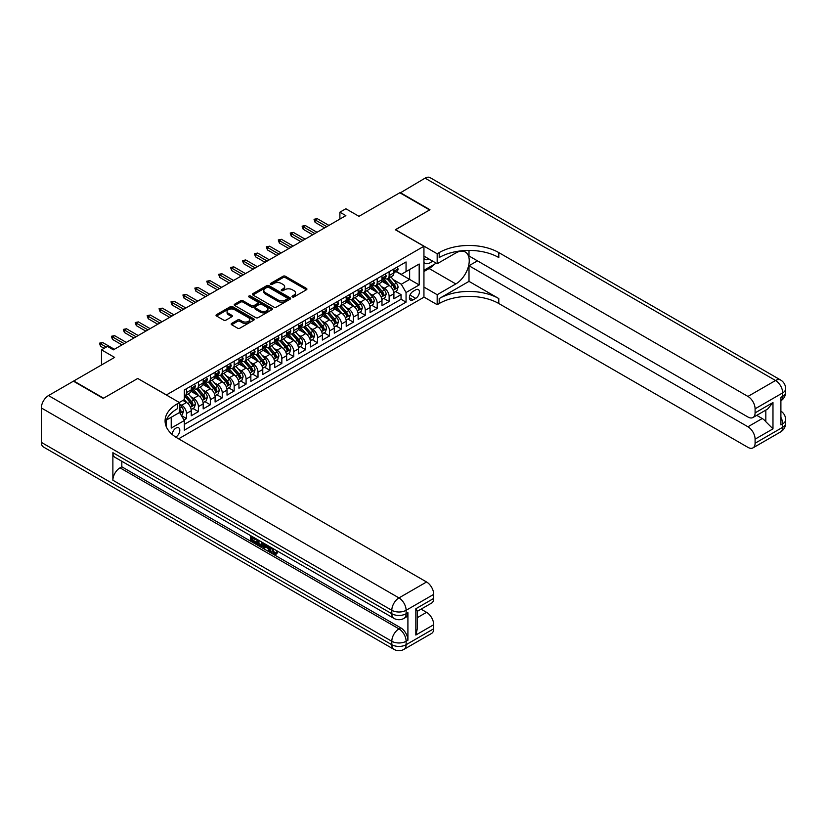 <?xml version="1.0" encoding="UTF-8"?>
<svg xmlns="http://www.w3.org/2000/svg" width="827" height="827" viewBox="0 0 827 827"><rect width="100%" height="100%" fill="white"/><g stroke="black" fill="none" stroke-linecap="round" stroke-linejoin="round"><path stroke-width="1.24" d="M292.365 296.934A1.158 0.672 0 0 0 294.009 296.934L306.445 289.76A1.654 0.951 0 0 0 306.92 289.078A1.654 0.951 0 0 0 306.445 288.406L285.377 276.249A1.654 0.951 0 0 0 283.041 276.249L270.605 283.423A1.158 0.672 0 0 0 272.248 284.374L273.851 283.444A5.293 3.06 0 0 1 281.345 283.444L283.092 284.457A5.293 3.06 0 0 1 284.643 286.618A5.293 3.06 0 0 1 283.092 288.778L281.49 289.708A1.158 0.672 0 0 0 283.123 290.649L284.736 289.719A5.293 3.06 0 0 1 292.22 289.719L293.978 290.732A5.293 3.06 0 0 1 295.528 292.903A5.293 3.06 0 0 1 293.978 295.063L292.365 295.994A1.158 0.672 0 0 0 292.365 296.934L292.365 295.994M175.675 437.07A5.396 3.112 120 0 0 175.996 436.904A5.396 3.112 120 0 0 179.521 432.149A5.396 3.112 120 0 0 178.694 427.828A5.396 3.112 120 0 0 175.996 428.086A5.396 3.112 120 0 0 172.181 434.454M231.674 323.398A1.654 0.951 0 0 0 231.188 324.07A1.654 0.951 0 0 0 231.674 324.753L237.576 328.164A1.654 0.951 0 0 0 239.923 328.164L253.724 320.194A1.654 0.951 0 0 0 254.209 319.511A1.654 0.951 0 0 0 253.724 318.84L232.666 306.683A1.654 0.951 0 0 0 230.33 306.683L216.519 314.653A1.654 0.951 0 0 0 216.033 315.325A1.654 0.951 0 0 0 216.519 315.997L223.662 320.121A1.654 0.951 0 0 0 225.998 320.121L231.901 316.71A1.654 0.951 0 0 0 232.387 316.038A1.654 0.951 0 0 0 231.901 315.356L228.366 313.319A4.424 2.553 0 0 1 227.074 311.51A4.424 2.553 0 0 1 229.803 309.143A4.424 2.553 0 0 1 234.63 309.701L248.493 317.702A4.424 2.553 0 0 1 249.785 319.511A4.424 2.553 0 0 1 247.056 321.879A4.424 2.553 0 0 1 242.228 321.321L239.923 319.987A1.654 0.951 0 0 0 237.576 319.987L231.674 323.398L231.674 324.753M137.851 378.539L166.454 394.913L423.941 246.26L395.327 229.741L429.606 209.955L399.803 192.753L358.97 216.323L345.862 208.755L339.897 212.198L345.862 215.63L113.413 349.842L107.448 346.399L101.494 349.842L101.494 364.976M137.851 378.404L103.571 398.19L73.779 380.978L114.602 357.409L101.494 349.842M273.975 307.148A1.654 0.951 0 0 0 276.311 307.148L290.122 299.178A1.654 0.951 0 0 0 290.597 298.506A1.654 0.951 0 0 0 290.122 297.834L269.054 285.666A1.654 0.951 0 0 0 266.718 285.666L252.907 293.637A1.654 0.951 0 0 0 252.421 294.319A1.654 0.951 0 0 0 252.907 294.991L273.975 307.148M249.34 297.182A1.158 0.672 0 0 1 250.509 297.348L250.509 295.973L271.928 308.337A1.654 0.951 0 0 1 272.403 309.009A1.654 0.951 0 0 1 271.928 309.68L258.117 317.661A1.654 0.951 0 0 1 255.781 317.661L234.713 305.494L234.713 304.15A1.654 0.951 0 0 0 234.227 304.822A1.654 0.951 0 0 0 234.713 305.494M234.713 304.15L240.626 300.739A1.654 0.951 0 0 1 242.962 300.739L251.501 305.67A1.654 0.951 0 0 0 253.848 305.67L257.766 303.406A1.654 0.951 0 0 0 258.251 302.723A1.654 0.951 0 0 0 257.766 302.051L248.875 296.914A1.158 0.672 0 0 1 250.509 295.973M184.007 419.951L186.478 418.524L181.537 415.671M179.449 403.938L181.713 405.24A6.74 3.897 60 0 1 186.478 413.5L191.254 410.75L191.254 415.774L198.408 411.639L192.98 408.507M190.644 396.629L193.632 398.356A6.74 3.897 60 0 1 198.408 406.615L203.173 403.865L203.173 408.889L210.327 404.765L204.9 401.633M202.563 389.744L205.551 391.481A6.74 3.897 60 0 1 210.327 399.741L215.092 396.981L215.092 402.005L222.246 397.88L216.819 394.748M214.482 382.87L217.48 384.596A6.74 3.897 60 0 1 222.246 392.856L227.011 390.096L227.011 395.12L234.165 390.995L228.738 387.863M226.402 375.985L229.399 377.712A6.74 3.897 60 0 1 234.165 385.971L238.931 383.221L238.931 388.245L246.084 384.11L240.657 380.978M238.321 369.1L241.319 370.827A6.74 3.897 60 0 1 246.084 379.086L250.85 376.337L250.85 381.361L258.003 377.226L252.586 374.104M250.24 362.216L253.238 363.952A6.74 3.897 60 0 1 258.003 372.202L262.769 369.452L262.769 374.476L269.922 370.351L264.506 367.219M262.169 355.341L265.157 357.068A6.74 3.897 60 0 1 269.922 365.327L274.698 362.567L274.698 367.591L281.842 363.466L276.425 360.334M274.088 348.456L277.076 350.183A6.74 3.897 60 0 1 281.842 358.442L286.618 355.693L286.618 360.717L293.771 356.582L288.344 353.449M286.008 341.572L288.995 343.298A6.74 3.897 60 0 1 293.771 351.558L298.537 348.808L298.537 353.832L305.69 349.697L300.263 346.575M297.927 334.687L300.914 336.424A6.74 3.897 60 0 1 305.69 344.673L310.456 341.923L310.456 346.947L317.609 342.823L312.182 339.69M309.846 327.812L312.844 329.539A6.74 3.897 60 0 1 317.609 337.798L322.375 335.038L322.375 340.062L329.528 335.938L324.101 332.805M321.765 320.928L324.763 322.654A6.74 3.897 60 0 1 329.528 330.914L334.294 328.164L334.294 333.188L341.448 329.053L336.02 325.921M333.684 314.043L336.682 315.769A6.74 3.897 60 0 1 341.448 324.029L346.213 321.279L346.213 326.303L353.367 322.168L347.95 319.046M345.614 307.158L348.601 308.895A6.74 3.897 60 0 1 353.367 317.144L358.143 314.394L358.143 319.418L365.286 315.294L359.869 312.161M357.533 300.284L360.52 302.01A6.74 3.897 60 0 1 365.286 310.27L370.062 307.51L370.062 312.534L377.215 308.409L371.788 305.277M369.452 293.399L372.439 295.125A6.74 3.897 60 0 1 377.215 303.385L381.981 300.635L381.981 305.659L389.135 301.524L389.135 296.5A6.74 3.897 -120 0 0 384.359 288.241L381.371 286.514M383.707 298.392L389.135 301.524M191.254 410.75A6.74 3.897 -120 0 0 186.478 402.491L182.901 400.423M203.173 403.865A6.74 3.897 -120 0 0 198.408 395.606L191.027 391.347M215.092 396.981A6.74 3.897 -120 0 0 210.327 388.721L202.956 384.472M227.011 390.096A6.74 3.897 -120 0 0 222.246 381.847L214.875 377.588M238.931 383.221A6.74 3.897 -120 0 0 234.165 374.962L226.794 370.703M250.85 376.337A6.74 3.897 -120 0 0 246.084 368.077L238.714 363.818M262.769 369.452A6.74 3.897 -120 0 0 258.003 361.192L250.633 356.944M274.698 362.567A6.74 3.897 -120 0 0 269.922 354.318L262.552 350.059M286.618 355.693A6.74 3.897 -120 0 0 281.842 347.433L274.471 343.174M298.537 348.808A6.74 3.897 -120 0 0 293.771 340.548L286.39 336.289M310.456 341.923A6.74 3.897 -120 0 0 305.69 333.663L298.32 329.415M322.375 335.038A6.74 3.897 -120 0 0 317.609 326.779L310.239 322.53M334.294 328.164A6.74 3.897 -120 0 0 329.528 319.904L322.158 315.645M346.213 321.279A6.74 3.897 -120 0 0 341.448 313.019L334.077 308.76M358.143 314.394A6.74 3.897 -120 0 0 353.367 306.135L345.996 301.876M370.062 307.51A6.74 3.897 -120 0 0 365.286 299.25L357.915 295.001M381.981 300.635A6.74 3.897 -120 0 0 377.215 292.376L369.834 288.116M415.712 289.822L413.087 291.342A5.231 3.019 120 0 0 409.675 295.942A5.231 3.019 120 0 0 410.481 300.129A5.231 3.019 120 0 0 413.087 299.87L415.712 298.361A5.231 3.019 120 0 0 419.124 293.75A5.231 3.019 120 0 0 418.328 289.564A5.231 3.019 120 0 0 415.712 289.822M166.454 427.104L166.454 420.033M178.611 438.827L423.941 297.193L423.941 246.26M179.449 412.332L184.338 420.519L184.338 430.154L406.057 302.144L406.057 292.51L401.291 284.25L393.29 279.629M184.338 420.519L171.22 428.086L171.22 417.284M179.335 402.491L184.338 399.596L184.338 389.962L406.057 261.952L406.057 271.587L419.175 264.02L419.175 284.943L406.057 292.51M193.57 388.411L193.632 388.452A6.74 3.897 60 0 0 197.002 388.783L201.778 386.033A6.74 3.897 -120 0 0 203.173 382.942L203.173 379.086M205.489 381.526L205.551 381.567A6.74 3.897 60 0 0 208.931 381.898L213.697 379.148A6.74 3.897 -120 0 0 215.092 376.058L215.092 372.202M217.418 374.652L217.48 374.683A6.74 3.897 60 0 0 220.85 375.013L225.616 372.264A6.74 3.897 -120 0 0 227.011 369.183L227.011 365.327M229.337 367.767L229.399 367.798A6.74 3.897 60 0 0 232.769 368.139L237.535 365.379A6.74 3.897 -120 0 0 238.931 362.298L238.931 358.442M241.257 360.882L241.319 360.923A6.74 3.897 60 0 0 244.689 361.254L249.454 358.505A6.74 3.897 -120 0 0 250.85 355.414L250.85 351.558M253.176 353.997L253.238 354.039A6.74 3.897 60 0 0 256.608 354.37L261.373 351.62A6.74 3.897 -120 0 0 262.769 348.529L262.769 344.673M265.095 347.123L265.157 347.154A6.74 3.897 60 0 0 268.527 347.485L273.303 344.735A6.74 3.897 -120 0 0 274.698 341.644L274.698 337.798M277.014 340.238L277.076 340.269A6.74 3.897 60 0 0 280.446 340.61L285.222 337.85A6.74 3.897 -120 0 0 286.618 334.77L286.618 330.914M288.933 333.353L288.995 333.395A6.74 3.897 60 0 0 292.376 333.726L297.141 330.976A6.74 3.897 -120 0 0 298.537 327.885L298.537 324.029M300.852 326.469L300.914 326.51A6.74 3.897 60 0 0 304.295 326.841L309.06 324.091A6.74 3.897 -120 0 0 310.456 321L310.456 317.144M312.782 319.594L312.844 319.625A6.74 3.897 60 0 0 316.214 319.956L320.979 317.206A6.74 3.897 -120 0 0 322.375 314.115L322.375 310.27M324.701 312.709L324.763 312.74A6.74 3.897 60 0 0 328.133 313.082L332.899 310.321A6.74 3.897 -120 0 0 334.294 307.241L334.294 303.385M336.62 305.825L336.682 305.866A6.74 3.897 60 0 0 340.052 306.197L344.818 303.447A6.74 3.897 -120 0 0 346.213 300.356L346.213 296.5M348.539 298.94L348.601 298.981A6.74 3.897 60 0 0 351.971 299.312L356.737 296.562A6.74 3.897 -120 0 0 358.143 293.471L358.143 289.615M360.458 292.065L360.52 292.096A6.74 3.897 60 0 0 363.89 292.427L368.666 289.677A6.74 3.897 -120 0 0 370.062 286.587L370.062 282.741M372.377 285.181L372.439 285.212A6.74 3.897 60 0 0 375.809 285.553L380.585 282.793A6.74 3.897 -120 0 0 381.981 279.712L381.981 275.856M184.338 424.375L401.054 299.25L401.054 294.639L393.9 298.774L393.9 293.75A6.74 3.897 -120 0 0 389.135 285.491L381.764 281.232M384.297 278.296L384.359 278.337A6.74 3.897 -120 0 0 387.739 278.668A6.74 3.897 -120 0 0 389.135 275.577L389.135 271.721M387.739 278.668L392.505 275.918A6.74 3.897 -120 0 0 393.9 272.827L393.9 268.971M186.478 388.721L186.478 392.577A6.74 3.897 60 0 1 185.083 395.668A6.74 3.897 60 0 1 184.338 395.937M185.083 395.668L189.859 392.908A6.74 3.897 -120 0 0 191.254 389.827L191.254 385.971M198.408 381.836L198.408 385.692A6.74 3.897 60 0 1 197.002 388.783M210.327 374.962L210.327 378.818A6.74 3.897 60 0 1 208.931 381.898M222.246 368.077L222.246 371.933A6.74 3.897 60 0 1 220.85 375.013M234.165 361.192L234.165 365.048A6.74 3.897 60 0 1 232.769 368.139M246.084 354.307L246.084 358.163A6.74 3.897 60 0 1 244.689 361.254M258.003 347.433L258.003 351.289A6.74 3.897 60 0 1 256.608 354.37M269.922 340.548L269.922 344.404A6.74 3.897 60 0 1 268.527 347.485M281.842 333.663L281.842 337.519A6.74 3.897 60 0 1 280.446 340.61M293.771 326.779L293.771 330.635A6.74 3.897 60 0 1 292.376 333.726M305.69 319.904L305.69 323.76A6.74 3.897 60 0 1 304.295 326.841M317.609 313.019L317.609 316.875A6.74 3.897 60 0 1 316.214 319.956M329.528 306.135L329.528 309.991A6.74 3.897 60 0 1 328.133 313.082M341.448 299.25L341.448 303.106A6.74 3.897 60 0 1 340.052 306.197M353.367 292.376L353.367 296.231A6.74 3.897 60 0 1 351.971 299.312M365.286 285.491L365.286 289.347A6.74 3.897 60 0 1 363.89 292.427M377.215 278.606L377.215 282.462A6.74 3.897 60 0 1 375.809 285.553M377.215 303.385L377.215 308.409M365.286 310.27L365.286 315.294M353.367 317.144L353.367 322.168M341.448 324.029L341.448 329.053M329.528 330.914L329.528 335.938M317.609 337.798L317.609 342.823M305.69 344.673L305.69 349.697M293.771 351.558L293.771 356.582M281.842 358.442L281.842 363.466M269.922 365.327L269.922 370.351M258.003 372.202L258.003 377.226M246.084 379.086L246.084 384.11M234.165 385.971L234.165 390.995M222.246 392.856L222.246 397.88M210.327 399.741L210.327 404.765M198.408 406.615L198.408 411.639M186.478 413.5L186.478 418.524M401.291 284.25L409.634 279.433L409.634 269.519L419.175 264.02M395.978 271.556L419.175 284.943M396.226 271.411L401.291 274.337L406.057 271.587M339.897 212.198L339.897 219.072M395.626 291.507L401.054 294.639M401.054 299.25L406.057 302.144M292.83 297.1L293.978 296.438A5.293 3.06 0 0 0 295.528 294.278L295.528 292.903M284.643 286.618L284.643 287.992A5.293 3.06 0 0 1 283.092 290.153L281.955 290.815M306.414 289.77L285.377 277.624A1.654 0.951 0 0 0 283.041 277.624L271.07 284.529M290.091 299.198L269.054 287.041A1.654 0.951 0 0 0 266.718 287.041L252.928 295.001L252.907 293.637M287.196 298.981A1.158 0.672 0 0 0 287.196 298.03L268.703 287.362A1.158 0.672 0 0 0 267.069 287.362L265.374 288.334A5.293 3.06 0 0 0 263.823 290.504A5.293 3.06 0 0 0 265.374 292.665L278.006 299.953A5.293 3.06 0 0 0 285.501 299.953L287.196 298.981L287.196 300.356A1.158 0.672 0 0 0 287.527 299.881L287.527 298.506M263.823 290.504L263.823 291.879A5.293 3.06 0 0 0 265.374 294.04L265.374 292.665M287.196 300.356L285.501 301.338A5.293 3.06 0 0 1 278.006 301.338L265.374 294.04M234.734 305.514L240.626 302.113L240.626 300.739M258.251 302.723L258.251 304.109A1.654 0.951 0 0 1 257.766 304.781L253.848 307.044A1.654 0.951 0 0 1 251.501 307.044L242.962 302.113A1.654 0.951 0 0 0 240.626 302.113M250.509 297.348L271.897 309.701M260.371 310.787A4.424 2.553 0 0 0 265.188 311.334A4.424 2.553 0 0 0 267.927 308.978A4.424 2.553 0 0 0 266.625 307.168L261.745 304.346A1.654 0.951 0 0 0 259.399 304.346L255.481 306.61A1.654 0.951 0 0 0 254.995 307.282A1.654 0.951 0 0 0 255.481 307.964L260.371 310.787L260.371 312.161A4.424 2.553 0 0 0 265.188 312.709A4.424 2.553 0 0 0 267.927 310.352L267.927 308.978M254.995 307.282L254.995 308.667A1.654 0.951 0 0 0 255.481 309.339L255.481 307.964M260.371 312.161L255.481 309.339M249.785 319.511L249.785 320.886A4.424 2.553 0 0 1 247.056 323.254A4.424 2.553 0 0 1 242.228 322.695L239.923 321.362A1.654 0.951 0 0 0 237.576 321.362L231.694 324.763M227.074 311.51L227.074 312.885A4.424 2.553 0 0 0 228.366 314.694L228.366 313.319M231.88 316.72L228.366 314.694M253.703 320.204L232.666 308.058A1.654 0.951 0 0 0 230.33 308.058L216.54 316.017L216.519 314.653M393.797 292.572L396.877 290.794L398.066 287.351A4.466 2.584 -120 0 0 396.329 283.154L390.882 276.849M389.796 285.925L383.573 278.72M386.25 283.826L382.643 279.64A10.71 6.182 -120 0 0 382.312 279.268M387.129 278.906L392.639 285.284A4.466 2.584 60 0 1 394.231 288.365C394.903 289.264 395.378 288.985 395.657 287.538A4.466 2.584 -120 0 0 394.065 284.457L388.618 278.151M387.45 278.802L393.373 285.656A2.274 1.313 60 0 1 393.941 286.545L395.657 287.538M394.231 288.365L394.551 288.892M397.063 267.152L398.066 268.899A4.466 2.584 60 0 1 397.146 270.884L394.882 272.186A4.466 2.584 -120 0 0 395.657 271.163L395.564 270.76M394.045 272.393L394.065 272.393A4.466 2.584 -120 0 0 394.882 272.186M395.079 270.822L395.657 271.163L394.231 271.98A4.466 2.584 60 0 1 393.9 272.621M326.789 226.65L315.108 219.899L315.108 222.38L314.033 219.279L315.108 219.899L317.248 218.659L328.929 225.409M315.108 222.38L324.639 227.89M314.033 219.279L317.248 218.659M423.941 262.49A10.958 6.327 120 0 0 426.443 263.71A10.958 6.327 120 0 0 432.5 261.053M423.941 257.931A7.505 4.331 120 0 0 425.15 259.409A7.505 4.331 120 0 0 426.256 259.75A7.505 4.331 120 0 0 428.965 259.006M436.222 263.193L423.941 270.284M400.154 192.96L425.068 178.156L775.54 380.503A10.11 5.841 120 0 1 780.595 379.996A10.11 10.11 0 0 1 785.65 388.762A10.11 5.841 180 0 1 782.683 392.887L755.092 408.817A10.11 5.841 -120 0 0 747.939 396.433L775.54 380.503A10.11 5.841 60 0 1 782.683 392.887L782.683 396.329L780.895 397.363L780.895 424.892L782.683 423.858L782.683 427.301A10.11 5.841 60 0 1 780.595 431.932L752.994 447.862A10.11 5.841 -120 0 0 755.092 443.231L782.683 427.301A10.11 5.841 0 0 0 785.65 423.166A10.11 10.11 0 0 1 780.595 431.932M400.154 192.546L429.957 209.748L395.451 229.813M423.941 287.072L437.173 294.712L455.822 283.94A18.969 10.947 120 0 0 468.216 267.224A18.969 10.947 120 0 0 465.312 252.028A18.969 10.947 120 0 0 455.822 252.969L437.173 263.741L437.173 253.765L439.199 252.597A42.146 24.334 180 0 1 498.805 252.597L747.939 396.433M437.173 294.712L437.173 304.687L439.199 303.519A42.146 24.334 180 0 1 498.805 303.519L747.939 447.366A10.11 5.841 -120 0 0 752.994 447.862M469.002 281.366L439.199 298.568A42.146 24.334 180 0 1 498.805 298.568L469.002 281.366L469.002 265.736L477.458 260.856M469.002 250.426L469.002 255.967L747.939 417.015A10.11 5.841 -120 0 0 752.994 417.511A10.11 5.841 -120 0 0 755.092 412.88L772.976 402.553L772.976 428.851L765.823 421.698L765.823 410.109M772.976 428.851L755.092 439.168L755.092 443.231M755.092 439.168A10.11 5.841 -120 0 0 747.939 426.784L762.246 418.524A10.11 5.841 60 0 1 765.823 421.698M469.002 265.736L747.939 426.784M425.068 178.156A10.11 5.841 -60 0 1 430.133 177.66L780.595 379.996M423.941 256.101L437.173 263.741M395.451 229.679L437.173 253.765M423.941 297.048L437.173 304.687M755.092 408.817L755.092 412.88M756.746 415.35L762.246 418.524M439.199 252.597L439.199 257.548A42.146 24.334 180 0 1 498.805 257.548L498.805 252.597M752.994 417.511L767.621 409.065L772.976 402.553M434.382 264.247A18.969 10.947 -60 0 1 429.12 268.527L423.941 271.514M272.331 548.136L274.543 552.756L275.381 553.046M271.473 547.681L273.592 553.304L274.988 553.48L276.549 551.847L277.562 552.705L275.763 554.586L273.685 554.317C271.494 552.829 270.388 550.751 270.367 548.105L270.45 547.092M265.643 547.029L264.226 548.746L263.162 548.136L264.96 543.928M269.499 546.544L270.925 551.516L269.974 552.064L268.899 551.454L268.093 548.435L265.043 546.678L264.226 548.746M252.338 538.077L252.338 539.835L256.566 542.274L256.566 543.225L255.605 543.773L250.385 540.755L250.385 535.503M256.101 538.811L255.15 539.7L251.387 537.529L251.387 540.382L252.338 539.835M112.875 452.689L391.812 613.737A10.11 5.841 120 0 0 393.91 618.369L114.963 457.321A10.11 5.841 -60 0 1 112.875 452.689L112.875 480.229A10.11 5.841 -60 0 1 120.029 467.834L121.817 466.8L400.754 627.848A10.11 5.841 60 0 1 407.907 640.232L407.907 612.704A10.11 5.841 60 0 1 405.809 617.335L404.021 618.369A10.11 5.841 -120 0 0 406.119 613.737L407.907 612.704M121.817 466.8L121.817 461.28M263.803 543.256L262.821 545.965L261.859 546.513L256.98 544.569L256.98 539.318M103.22 398.397L137.727 378.466L179.449 402.553L177.423 403.731A42.146 24.334 -0 0 0 165.08 420.933A42.146 24.334 -0 0 0 177.423 438.134L426.567 581.981A10.11 5.841 60 0 1 433.71 594.365L406.119 610.295L406.119 613.737A10.11 5.841 -0 0 1 391.812 613.737L391.812 610.295L41.35 407.959A10.11 5.841 -60 0 1 48.504 395.575L73.417 381.185L103.22 398.397M179.449 402.553L179.449 412.539L166.268 420.147M415.836 608.744L417.315 610.988L417.315 628.675L415.836 635.043L415.836 608.744L433.71 598.428L433.71 594.365M433.71 598.428A10.11 5.841 60 0 1 431.622 603.059L417.315 611.318M41.35 442.373L391.812 644.709A10.11 5.841 120 0 0 393.91 649.34L43.449 447.004A10.11 5.841 -60 0 1 41.35 442.373L41.35 407.959M421.057 609.148L426.567 612.331A10.11 5.841 60 0 1 433.71 624.716L415.836 635.043M407.907 640.232L406.119 641.266L406.119 644.709L433.71 628.778L433.71 624.716M433.71 628.778A10.11 5.841 60 0 1 431.622 633.41L404.021 649.34A10.11 5.841 -120 0 0 406.119 644.709A10.11 5.841 -0 0 1 391.812 644.709L391.812 641.266L112.875 480.229M177.423 403.731L177.423 408.683A42.146 24.334 -0 0 0 165.297 423.414M251.387 540.382L255.605 542.822L256.566 542.274M255.605 542.822L255.605 543.773M251.387 536.082L255.574 538.501M255.15 538.739L255.15 539.7M262.779 542.657L261.859 546.513M257.993 539.897L257.993 544.197L261.156 545.438L261.766 542.078M262.852 543.784L263.782 543.246M258.944 540.444L258.944 543.649L262.107 544.89M257.993 544.197L258.944 543.649M259.471 545.045L260.422 544.497M268.165 545.779L269.974 552.064M265.912 544.466L265.343 545.903L267.783 547.309L267.224 545.231M266.511 544.817L267.431 546.006M265.343 545.903L266.294 545.355M273.592 553.304L274.543 552.756M271.38 548.683L272.29 548.156M275.598 552.395L276.611 553.253L277.562 552.705M276.611 553.253L275.763 554.586M381.878 299.446L384.958 297.668L386.147 294.226A4.466 2.584 -120 0 0 384.41 290.039L378.962 283.733M377.877 292.81L371.643 285.604M374.331 290.711L370.713 286.524A10.71 6.182 -120 0 0 370.382 286.152M375.21 285.791L380.72 292.169A4.466 2.584 60 0 1 382.312 295.249C382.984 296.149 383.459 295.87 383.738 294.422A4.466 2.584 -120 0 0 382.146 291.342L376.698 285.036M375.53 285.687L381.454 292.541A2.274 1.313 60 0 1 382.022 293.43L383.738 294.422M382.312 295.249L382.632 295.777M369.958 306.331L373.039 304.553L374.228 301.111A4.466 2.584 -120 0 0 372.491 296.914L367.043 290.608M365.958 299.694L359.724 292.479M362.412 297.596L358.794 293.409A10.71 6.182 -120 0 0 358.463 293.037M363.291 292.675L368.79 299.054A4.466 2.584 60 0 1 370.393 302.134C371.054 303.023 371.54 302.754 371.819 301.307A4.466 2.584 -120 0 0 370.227 298.227L364.779 291.921M363.611 292.572L369.535 299.426A2.274 1.313 60 0 1 370.103 300.315L371.819 301.307M370.393 302.134L370.713 302.661M358.039 313.216L361.12 311.438L362.309 307.995A4.466 2.584 -120 0 0 360.572 303.798L355.124 297.493M354.028 306.569L347.805 299.364M350.493 304.47L346.875 300.294A10.71 6.182 -120 0 0 346.544 299.922M351.361 299.56L356.871 305.938A4.466 2.584 60 0 1 358.463 309.009C359.135 309.908 359.611 309.639 359.9 308.182A4.466 2.584 -120 0 0 358.308 305.111L352.86 298.805M351.692 299.446L357.605 306.3A2.274 1.313 60 0 1 358.184 307.199L359.9 308.182M358.463 309.009L358.794 309.536M346.12 320.101L349.201 318.323L350.39 314.88A4.466 2.584 -120 0 0 348.653 310.683L343.205 304.377M342.109 313.454L335.886 306.248M338.574 311.355L334.956 307.168A10.71 6.182 -120 0 0 334.625 306.796M339.442 306.435L344.952 312.813A4.466 2.584 60 0 1 346.544 315.893C347.216 316.793 347.691 316.514 347.981 315.066A4.466 2.584 -120 0 0 346.389 311.986L340.941 305.68M339.773 306.331L345.686 313.185A2.274 1.313 60 0 1 346.265 314.074L347.981 315.066M346.544 315.893L346.875 316.421M385.134 274.026L386.147 275.784A4.466 2.584 60 0 1 385.227 277.758L382.963 279.071A4.466 2.584 -120 0 0 383.738 278.037L383.645 277.645M382.126 279.278L382.146 279.278A4.466 2.584 -120 0 0 382.963 279.071M383.159 277.707L383.738 278.037L382.312 278.864A4.466 2.584 60 0 1 381.981 279.505M314.87 233.524L303.189 226.784L303.189 229.265L302.113 226.164L303.189 226.784L305.328 225.544L317.01 232.294M303.189 229.265L312.72 234.765M302.113 226.164L305.328 225.544M373.215 280.911L374.228 282.669A4.466 2.584 60 0 1 373.308 284.643L371.044 285.956A4.466 2.584 -120 0 0 371.819 284.922L371.726 284.529M370.207 286.163L370.227 286.163A4.466 2.584 -120 0 0 371.044 285.956M371.24 284.591L371.819 284.922L370.393 285.749A4.466 2.584 60 0 1 370.062 286.38M302.951 240.409L291.259 233.669L291.259 236.14L290.194 233.049L291.259 233.669L293.409 232.428L305.091 239.168M291.259 236.14L300.801 241.649M290.194 233.049L293.409 232.428M361.296 287.796L362.309 289.553A4.466 2.584 60 0 1 361.389 291.528L359.125 292.83A4.466 2.584 -120 0 0 359.9 291.807L359.807 291.414M358.287 293.047L358.308 293.047A4.466 2.584 -120 0 0 359.125 292.83M359.321 291.476L359.9 291.807L358.463 292.634A4.466 2.584 60 0 1 358.143 293.265M291.021 247.294L279.34 240.554L279.34 243.024L278.275 239.933L279.34 240.554L281.49 239.313L293.171 246.053M279.34 243.024L288.881 248.534M278.275 239.933L281.49 239.313M349.376 294.681L350.39 296.428A4.466 2.584 60 0 1 349.459 298.413L347.195 299.715A4.466 2.584 -120 0 0 347.981 298.692L347.888 298.289M346.368 299.922L346.389 299.922A4.466 2.584 -120 0 0 347.195 299.715M347.402 298.351L347.981 298.692L346.544 299.508A4.466 2.584 60 0 1 346.213 300.149M279.102 254.178L267.421 247.428L267.421 249.909L266.346 246.808L267.421 247.428L269.571 246.188L281.252 252.938M267.421 249.909L276.962 255.419M266.346 246.808L269.571 246.188M334.201 326.975L337.282 325.197L338.47 321.755A4.466 2.584 -120 0 0 336.734 317.568L331.286 311.262M330.19 320.338L323.967 313.133M326.644 318.24L323.037 314.053A10.71 6.182 -120 0 0 322.706 313.681M327.523 313.319L333.033 319.698A4.466 2.584 60 0 1 334.625 322.778C335.297 323.677 335.772 323.398 336.062 321.951A4.466 2.584 -120 0 0 334.459 318.871L329.022 312.565M327.843 313.216L333.767 320.07A2.274 1.313 60 0 1 334.346 320.959L336.062 321.951M334.625 322.778L334.956 323.305M337.457 301.555L338.47 303.313A4.466 2.584 60 0 1 337.54 305.287L335.276 306.6A4.466 2.584 -120 0 0 336.062 305.566L335.958 305.173M334.449 306.807L334.459 306.807A4.466 2.584 -120 0 0 335.276 306.6M335.483 305.235L336.062 305.566L334.625 306.393A4.466 2.584 60 0 1 334.294 307.034M267.183 261.053L255.502 254.313L255.502 256.794L254.427 253.693L255.502 254.313L257.652 253.072L269.333 259.823M255.502 256.794L265.043 262.293M254.427 253.693L257.652 253.072M322.272 333.86L325.352 332.082L326.551 328.639A4.466 2.584 -120 0 0 324.804 324.442L319.367 318.137M318.271 327.223L312.048 320.008M314.725 325.125L311.117 320.938A10.71 6.182 -120 0 0 310.787 320.566M315.604 320.204L321.114 326.582A4.466 2.584 60 0 1 322.706 329.663C323.378 330.552 323.853 330.283 324.132 328.836A4.466 2.584 -120 0 0 322.54 325.755L317.092 319.449M315.924 320.101L321.848 326.954A2.274 1.313 60 0 1 322.416 327.843L324.132 328.836M322.706 329.663L323.026 330.19M325.538 308.44L326.551 310.197A4.466 2.584 60 0 1 325.621 312.172L323.357 313.485A4.466 2.584 -120 0 0 324.132 312.451L324.039 312.058M322.53 313.691L322.54 313.691A4.466 2.584 -120 0 0 323.357 313.485M323.564 312.12L324.132 312.451L322.706 313.278A4.466 2.584 60 0 1 322.375 313.919M255.264 267.938L243.583 261.198L243.583 263.668L242.507 260.577L243.583 261.198L245.722 259.957L257.414 266.697M243.583 263.668L253.114 269.178M242.507 260.577L245.722 259.957M310.352 340.745L313.433 338.967L314.632 335.524A4.466 2.584 -120 0 0 312.885 331.327L307.437 325.021M306.352 334.098L300.129 326.892M302.806 331.999L299.198 327.823A10.71 6.182 -120 0 0 298.867 327.451M303.685 327.089L309.195 333.467A4.466 2.584 60 0 1 310.787 336.537C311.459 337.437 311.934 337.168 312.213 335.71A4.466 2.584 -120 0 0 310.621 332.64L305.173 326.334M304.005 326.985L309.929 333.829A2.274 1.313 60 0 1 310.497 334.728L312.213 335.71M310.787 336.537L311.107 337.075M313.619 315.325L314.632 317.082A4.466 2.584 60 0 1 313.702 319.057L311.438 320.359A4.466 2.584 -120 0 0 312.213 319.336L312.12 318.943M310.601 320.576L310.621 320.576A4.466 2.584 -120 0 0 311.438 320.359M311.634 319.005L312.213 319.336L310.787 320.163A4.466 2.584 60 0 1 310.456 320.793M243.345 274.822L231.663 268.082L231.663 270.553L230.588 267.462L231.663 268.082L233.803 266.842L245.485 273.582M231.663 270.553L241.195 276.063M230.588 267.462L233.803 266.842M298.433 347.629L301.514 345.851L302.703 342.409A4.466 2.584 -120 0 0 300.966 338.212L295.518 331.906M294.433 340.982L288.209 333.777M290.887 338.884L287.279 334.708A10.71 6.182 -120 0 0 286.938 334.325M291.766 333.963L297.275 340.342A4.466 2.584 60 0 1 298.867 343.422C299.539 344.321 300.015 344.042 300.294 342.595A4.466 2.584 -120 0 0 298.702 339.515L293.254 333.209M292.086 333.86L298.009 340.714A2.274 1.313 60 0 1 298.578 341.603L300.294 342.595M298.867 343.422L299.188 343.949M301.69 322.21L302.703 323.957A4.466 2.584 60 0 1 301.783 325.941L299.519 327.244A4.466 2.584 -120 0 0 300.294 326.22L300.201 325.817M298.681 327.451L298.702 327.451A4.466 2.584 -120 0 0 299.519 327.244M299.715 325.879L300.294 326.22L298.867 327.047A4.466 2.584 60 0 1 298.537 327.678M231.426 281.707L219.744 274.957L219.744 277.438L218.669 274.337L219.744 274.957L221.884 273.716L233.565 280.467M219.744 277.438L229.275 282.948M218.669 274.337L221.884 273.716M286.514 354.504L289.595 352.726L290.784 349.283A4.466 2.584 -120 0 0 289.047 345.097L283.599 338.791M282.514 347.867L276.28 340.662M278.968 345.769L275.35 341.582A10.71 6.182 -120 0 0 275.019 341.21M279.846 340.848L285.356 347.226A4.466 2.584 60 0 1 286.948 350.307C287.62 351.206 288.096 350.927 288.375 349.48A4.466 2.584 -120 0 0 286.783 346.399L281.335 340.093M280.167 340.745L286.09 347.598A2.274 1.313 60 0 1 286.659 348.487L288.375 349.48M286.948 350.307L287.269 350.834M289.77 329.084L290.784 330.841A4.466 2.584 60 0 1 289.863 332.816L287.6 334.129A4.466 2.584 -120 0 0 288.375 333.095L288.282 332.702M286.762 334.335L286.783 334.335A4.466 2.584 -120 0 0 287.6 334.129M287.796 332.764L288.375 333.095L286.948 333.922A4.466 2.584 60 0 1 286.618 334.563M219.506 288.592L207.825 281.842L207.825 284.323L206.75 281.221L207.825 281.842L209.965 280.601L221.646 287.351M207.825 284.323L217.356 289.822M206.75 281.221L209.965 280.601M274.595 361.389L277.676 359.611L278.864 356.168A4.466 2.584 -120 0 0 277.128 351.971L271.68 345.665M270.584 354.752L264.361 347.536M267.049 352.653L263.431 348.467A10.71 6.182 -120 0 0 263.1 348.095M267.917 347.733L273.427 354.111A4.466 2.584 60 0 1 275.019 357.192C275.691 358.081 276.177 357.812 276.456 356.365A4.466 2.584 -120 0 0 274.864 353.284L269.416 346.978M268.248 347.629L274.161 354.483A2.274 1.313 60 0 1 274.74 355.372L276.456 356.365M275.019 357.192L275.35 357.719M277.851 335.969L278.864 337.726A4.466 2.584 60 0 1 277.944 339.701L275.68 341.013A4.466 2.584 -120 0 0 276.456 339.98L276.363 339.587M274.843 341.22L274.864 341.22A4.466 2.584 -120 0 0 275.68 341.013M275.877 339.649L276.456 339.98L275.019 340.807A4.466 2.584 60 0 1 274.698 341.448M207.577 295.466L195.896 288.726L195.896 291.197L194.831 288.106L195.896 288.726L198.046 287.486L209.727 294.226M195.896 291.197L205.437 296.707M194.831 288.106L198.046 287.486M262.676 368.273L265.756 366.495L266.945 363.053A4.466 2.584 -120 0 0 265.209 358.856L259.761 352.55M258.665 361.626L252.442 354.421M255.13 359.528L251.511 355.352A10.71 6.182 -120 0 0 251.181 354.979M255.998 354.618L261.508 360.996A4.466 2.584 60 0 1 263.1 364.066C263.772 364.965 264.247 364.697 264.537 363.239A4.466 2.584 -120 0 0 262.945 360.169L257.497 353.863M256.329 354.514L262.242 361.368A2.274 1.313 60 0 1 262.821 362.257L264.537 363.239M263.1 364.066L263.431 364.604M265.932 342.854L266.945 344.611A4.466 2.584 60 0 1 266.025 346.585L263.751 347.888A4.466 2.584 -120 0 0 264.537 346.864L264.444 346.472M262.924 348.105L262.945 348.105A4.466 2.584 -120 0 0 263.751 347.888M263.958 346.534L264.537 346.864L263.1 347.691A4.466 2.584 60 0 1 262.769 348.322M195.658 302.351L183.976 295.611L183.976 298.082L182.901 294.991L183.976 295.611L186.127 294.371L197.808 301.111M183.976 298.082L193.518 303.592M182.901 294.991L186.127 294.371M250.757 375.158L253.837 373.38L255.026 369.938A4.466 2.584 -120 0 0 253.289 365.741L247.842 359.435M246.746 368.511L240.523 361.306M243.2 366.413L239.592 362.236A10.71 6.182 -120 0 0 239.261 361.854M244.079 361.492L249.589 367.87A4.466 2.584 60 0 1 251.181 370.951C251.853 371.85 252.328 371.571 252.617 370.124A4.466 2.584 -120 0 0 251.015 367.043L245.578 360.737M244.41 361.389L250.323 368.242A2.274 1.313 60 0 1 250.901 369.131L252.617 370.124M251.181 370.951L251.511 371.478M254.013 349.738L255.026 351.485A4.466 2.584 60 0 1 254.096 353.47L251.832 354.773A4.466 2.584 -120 0 0 252.617 353.749L252.514 353.346M251.005 354.979L251.015 354.979A4.466 2.584 -120 0 0 251.832 354.773M252.039 353.408L252.617 353.749L251.181 354.576A4.466 2.584 60 0 1 250.85 355.207M183.739 309.236L172.057 302.486L172.057 304.967L170.982 301.865L172.057 302.486L174.208 301.255L185.889 307.995M172.057 304.967L181.599 310.476M170.982 301.865L174.208 301.255M238.838 382.033L241.908 380.255L243.107 376.823A4.466 2.584 -120 0 0 241.36 372.626L235.922 366.32M234.827 375.396L228.603 368.191M231.281 373.297L227.673 369.111A10.71 6.182 -120 0 0 227.342 368.739M232.16 368.377L237.669 374.755A4.466 2.584 60 0 1 239.261 377.836C239.933 378.735 240.409 378.456 240.688 377.009A4.466 2.584 -120 0 0 239.096 373.928L233.648 367.622M232.48 368.273L238.403 375.127A2.274 1.313 60 0 1 238.982 376.016L240.688 377.009M239.261 377.836L239.592 378.363M242.094 356.623L243.107 358.37A4.466 2.584 60 0 1 242.177 360.345L239.913 361.657A4.466 2.584 -120 0 0 240.688 360.624L240.595 360.231M239.086 361.864L239.096 361.864A4.466 2.584 -120 0 0 239.913 361.657M240.119 360.293L240.688 360.624L239.261 361.451A4.466 2.584 60 0 1 238.931 362.092M171.82 316.121L160.138 309.37L160.138 311.851L159.063 308.75L160.138 309.37L162.288 308.13L173.97 314.88M160.138 311.851L169.669 317.351M159.063 308.75L162.288 308.13M226.908 388.917L229.989 387.139L231.188 383.697A4.466 2.584 -120 0 0 229.441 379.5L223.993 373.194M222.908 382.281L216.684 375.076M219.362 380.182L215.754 375.996A10.71 6.182 -120 0 0 215.423 375.623M220.24 375.262L225.75 381.64A4.466 2.584 60 0 1 227.342 384.72C228.014 385.609 228.49 385.341 228.769 383.893A4.466 2.584 -120 0 0 227.177 380.813L221.729 374.507M220.561 375.158L226.484 382.012A2.274 1.313 60 0 1 227.053 382.901L228.769 383.893M227.342 384.72L227.663 385.248M230.175 363.498L231.188 365.255A4.466 2.584 60 0 1 230.257 367.229L227.994 368.542A4.466 2.584 -120 0 0 228.769 367.508L228.676 367.116M227.156 368.749L227.177 368.749A4.466 2.584 -120 0 0 227.994 368.542M228.2 367.178L228.769 367.508L227.342 368.335A4.466 2.584 60 0 1 227.011 368.976M159.9 322.995L148.219 316.255L148.219 318.736L147.144 315.635L148.219 316.255L150.359 315.015L162.04 321.755M148.219 318.736L157.75 324.236M147.144 315.635L150.359 315.015M214.989 395.802L218.07 394.024L219.258 390.582A4.466 2.584 -120 0 0 217.522 386.385L212.074 380.079M210.988 389.155L204.765 381.95M207.443 387.057L203.835 382.88A10.71 6.182 -120 0 0 203.494 382.508M208.321 382.146L213.831 388.525A4.466 2.584 60 0 1 215.423 391.595C216.095 392.494 216.571 392.225 216.85 390.768A4.466 2.584 -120 0 0 215.258 387.698L209.81 381.392M208.642 382.043L214.565 388.897A2.274 1.313 60 0 1 215.134 389.786L216.85 390.768M215.423 391.595L215.744 392.132M218.256 370.382L219.258 372.14A4.466 2.584 60 0 1 218.338 374.114L216.074 375.417A4.466 2.584 -120 0 0 216.85 374.393L216.757 374M215.237 375.634L215.258 375.634A4.466 2.584 -120 0 0 216.074 375.417M216.271 374.062L216.85 374.393L215.423 375.22A4.466 2.584 60 0 1 215.092 375.851M147.981 329.88L136.3 323.14L136.3 325.611L135.225 322.52L136.3 323.14L138.44 321.899L150.121 328.639M136.3 325.611L145.831 331.12M135.225 322.52L138.44 321.899M203.07 402.687L206.15 400.909L207.339 397.467A4.466 2.584 -120 0 0 205.603 393.27L200.155 386.964M199.069 396.04L192.836 388.835M195.523 393.941L191.905 389.765A10.71 6.182 -120 0 0 191.575 389.393M196.402 389.021L201.912 395.399A4.466 2.584 60 0 1 203.504 398.48C204.176 399.379 204.651 399.1 204.931 397.653A4.466 2.584 -120 0 0 203.339 394.572L197.891 388.266M196.723 388.917L202.646 395.771A2.274 1.313 60 0 1 203.215 396.66L204.931 397.653M203.504 398.48L203.824 399.007M206.326 377.267L207.339 379.024A4.466 2.584 60 0 1 206.419 380.999L204.155 382.301A4.466 2.584 -120 0 0 204.931 381.278L204.838 380.875M203.318 382.508L203.339 382.508A4.466 2.584 -120 0 0 204.155 382.301M204.352 380.937L204.931 381.278L203.504 382.105A4.466 2.584 60 0 1 203.173 382.736M136.062 336.765L124.381 330.014L124.381 332.495L123.306 329.394L124.381 330.014L126.521 328.784L138.202 335.524M124.381 332.495L133.912 338.005M123.306 329.394L126.521 328.784M191.151 409.561L194.231 407.783L195.42 404.351A4.466 2.584 -120 0 0 193.683 400.154L188.236 393.848M187.14 402.925L184.297 399.627M183.604 400.826L183.139 400.289M184.483 395.906L189.983 402.284A4.466 2.584 60 0 1 191.585 405.364C192.246 406.264 192.732 405.985 193.011 404.537A4.466 2.584 -120 0 0 191.419 401.457L185.972 395.151M184.803 395.802L190.727 402.656A2.274 1.313 60 0 1 191.295 403.545L193.011 404.537M191.585 405.364L191.905 405.892M194.407 384.152L195.42 385.899A4.466 2.584 60 0 1 194.5 387.873L192.236 389.186A4.466 2.584 -120 0 0 193.011 388.152L192.918 387.76M191.399 389.393L191.419 389.393A4.466 2.584 -120 0 0 192.236 389.186M192.433 387.822L193.011 388.152L191.585 388.979A4.466 2.584 60 0 1 191.254 389.62M124.143 343.65L112.451 336.899L112.451 339.38L111.387 336.279L112.451 336.899L114.602 335.659L126.283 342.409M112.451 339.38L121.993 344.88M111.387 336.279L114.602 335.659M181.299 415.257L182.312 414.668L183.501 411.226A4.466 2.584 -120 0 0 181.764 407.039L179.449 404.351M179.449 411.536A4.466 2.584 60 0 1 179.655 412.249C180.327 413.149 180.803 412.869 181.092 411.422A4.466 2.584 -120 0 0 179.5 408.342L179.449 408.29M179.655 412.249L179.986 412.776M106.259 347.082L100.532 343.784L100.532 346.265L99.467 343.164L100.532 343.784L102.682 342.543L114.364 349.283M100.532 346.265L104.109 348.322M99.467 343.164L102.682 342.543M181.713 405.24L186.478 402.491M193.632 398.356L198.408 395.606M205.551 391.481L210.327 388.721M217.48 384.596L222.246 381.847M229.399 377.712L234.165 374.962M241.319 370.827L246.084 368.077M253.238 363.952L258.003 361.192M265.157 357.068L269.922 354.318M277.076 350.183L281.842 347.433M288.995 343.298L293.771 340.548M300.914 336.424L305.69 333.663M312.844 329.539L317.609 326.779M324.763 322.654L329.528 319.904M336.682 315.769L341.448 313.019M348.601 308.895L353.367 306.135M360.52 302.01L365.286 299.25M372.439 295.125L377.215 292.376M384.359 288.241L389.135 285.491M389.135 275.577L393.9 272.827M186.478 392.577L191.254 389.827M198.408 385.692L203.173 382.942M210.327 378.818L215.092 376.058M222.246 371.933L227.011 369.183M234.165 365.048L238.931 362.298M246.084 358.163L250.85 355.414M258.003 351.289L262.769 348.529M269.922 344.404L274.698 341.644M281.842 337.519L286.618 334.77M293.771 330.635L298.537 327.885M305.69 323.76L310.456 321M317.609 316.875L322.375 314.115M329.528 309.991L334.294 307.241M341.448 303.106L346.213 300.356M353.367 296.231L358.143 293.471M365.286 289.347L370.062 286.587M377.215 282.462L381.981 279.712M389.135 296.5L393.9 293.75M409.996 295.063L415.712 298.361M409.396 297.741L413.087 299.87M293.978 296.438L293.978 295.063M281.49 290.649L281.49 289.708M283.092 290.153L283.092 288.778M270.605 284.374L270.605 283.423M283.041 277.624L283.041 276.249M285.377 277.624L285.377 276.249M306.445 289.76L306.445 288.406M266.718 287.041L266.718 285.666M269.054 287.041L269.054 285.666M290.122 299.178L290.122 297.834M278.006 301.338L278.006 299.953M285.501 301.338L285.501 299.953M242.962 302.113L242.962 300.739M251.501 307.044L251.501 305.67M253.848 307.044L253.848 305.67M257.766 304.781L257.766 303.406M271.928 309.68L271.928 308.337M237.576 321.362L237.576 319.987M239.923 321.362L239.923 319.987M242.228 322.695L242.228 321.321M231.901 316.71L231.901 315.356M230.33 308.058L230.33 306.683M232.666 308.058L232.666 306.683M253.724 320.194L253.724 318.84M393.114 290.277L398.045 287.434M394.065 284.457L396.329 283.154M390.509 286.514L392.639 285.284M398.045 268.847L393.9 271.246M439.199 298.568L439.199 303.519M498.805 298.568L498.805 303.519M780.895 417.366A10.11 5.841 60 0 1 782.683 423.858A10.11 5.841 180 0 0 785.65 419.734A10.11 10.11 0 0 0 780.895 411.153M780.895 400.775A10.11 10.11 0 0 0 785.65 392.194A10.11 5.841 0 0 1 782.683 396.329A10.11 5.841 60 0 1 780.895 400.754M429.12 268.527L455.822 283.94M48.504 395.575L398.965 597.911L426.567 581.981M120.029 467.834L398.965 628.882L400.754 627.848M417.315 617.666L426.567 612.331M398.965 597.911A10.11 5.841 120 0 0 391.812 610.295A10.11 5.841 180 0 0 406.119 610.295A10.11 5.841 -120 0 0 398.965 597.911M398.965 628.882A10.11 5.841 120 0 0 391.812 641.266A10.11 5.841 180 0 0 406.119 641.266A10.11 5.841 -120 0 0 398.965 628.882M381.195 297.162L386.126 294.319M382.146 291.342L384.41 290.039M378.58 293.399L380.72 292.169M369.276 304.047L374.197 301.204M370.227 298.227L372.491 296.914M366.661 300.284L368.79 299.054M357.357 310.921L362.278 308.078M358.308 305.111L360.572 303.798M354.742 307.168L356.871 305.938M345.438 317.806L350.359 314.963M346.389 311.986L348.653 310.683M342.823 314.043L344.952 312.813M386.126 275.732L381.981 278.13M374.197 282.617L370.062 285.005M362.278 289.502L358.143 291.89M350.359 296.376L346.213 298.774M333.519 324.691L338.439 321.848M334.459 318.871L336.734 317.568M330.903 320.928L333.033 319.698M338.439 303.261L334.294 305.659M321.6 331.575L326.52 328.732M322.54 325.755L324.804 324.442M318.984 327.812L321.114 326.582M326.52 310.146L322.375 312.534M309.67 338.45L314.601 335.607M310.621 332.64L312.885 331.327M307.065 334.697L309.195 333.467M314.601 317.03L310.456 319.418M297.751 345.335L302.682 342.492M298.702 339.515L300.966 338.212M295.146 341.572L297.275 340.342M302.682 323.915L298.537 326.303M285.832 352.219L290.753 349.376M286.783 346.399L289.047 345.097M283.216 348.456L285.356 347.226M290.753 330.79L286.618 333.188M273.913 359.104L278.833 356.261M274.864 353.284L277.128 351.971M271.297 355.341L273.427 354.111M278.833 337.674L274.698 340.062M261.994 365.979L266.914 363.136M262.945 360.169L265.209 358.856M259.378 362.226L261.508 360.996M266.914 344.559L262.769 346.947M250.074 372.863L254.995 370.02M251.015 367.043L253.289 365.741M247.459 369.1L249.589 367.87M254.995 351.444L250.85 353.832M238.155 379.748L243.076 376.905M239.096 373.928L241.36 372.626M235.54 375.985L237.669 374.755M243.076 358.318L238.931 360.717M226.226 386.633L231.157 383.79M227.177 380.813L229.441 379.5M223.621 382.87L225.75 381.64M231.157 365.203L227.011 367.591M214.307 393.507L219.238 390.664M215.258 387.698L217.522 386.385M211.702 389.755L213.831 388.525M219.238 372.088L215.092 374.476M202.388 400.392L207.319 397.549M203.339 394.572L205.603 393.27M199.772 396.629L201.912 395.399M207.319 378.973L203.173 381.361M190.468 407.277L195.389 404.434M191.419 401.457L193.683 400.154M187.853 403.514L189.983 402.284M195.389 385.847L191.254 388.245M180.131 413.242L183.47 411.319M179.5 408.342L181.764 407.039M179.449 410.471L181.092 411.422M785.65 419.734L785.65 423.166M785.65 388.762L785.65 392.194M393.91 618.369A10.11 10.11 0 0 0 404.021 618.369M393.91 649.34A10.11 10.11 0 0 0 404.021 649.34"/></g></svg>
